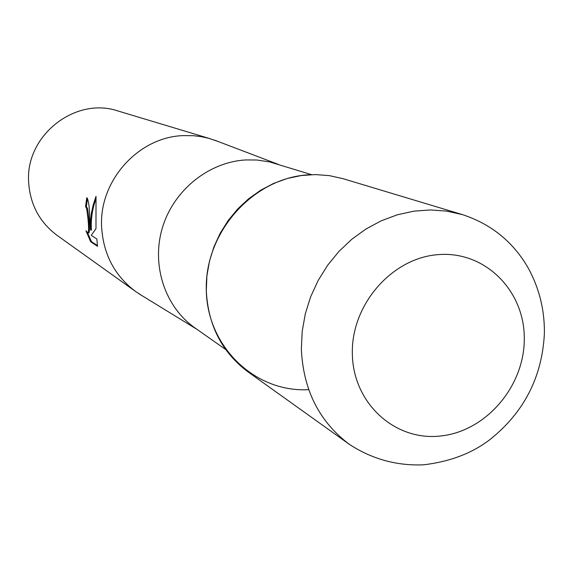 <?xml version="1.0" encoding="UTF-8"?>
<svg xmlns="http://www.w3.org/2000/svg" width="573" height="573" viewBox="0 0 573 573"><rect width="100%" height="100%" fill="white"/><g stroke="black" fill="none" stroke-linecap="round" stroke-linejoin="round"><path stroke-width="0.86" d="M309.27 174.751C254.262 177.372 205.463 230.826 206.266 288.527C206.294 346.271 254.82 392.756 308.711 389.661M311.519 174.643L269.575 161.901L256.862 160.01L246.068 159.931C208.837 161.887 173.705 190.1 162.446 227.624C151.079 265.127 164.967 306.978 195.021 327.971L225.655 349.487M217.711 141.345L208.837 138.337L201.187 136.639L193.373 135.694L183.496 135.6C138.602 136.789 98.95 180.696 101.622 226.901C103.283 254.233 114.65 275.792 135.722 291.585L141.954 295.611M89.775 219.652L90.57 230.102L90.591 220.154L91.372 213.342L93.22 204.797L96.013 196.331L95.978 228.691L91.257 235.345L96.844 238.984L97.503 246.304L90.649 241.727L85.957 230.761L87.963 232.996C88.772 231.571 88.772 226.75 87.956 218.542L86.673 208.651L85.563 206.524L86.795 197.714C88.586 199.97 89.581 207.283 89.775 219.652M210.721 138.881L118.074 111.004C75.135 96.321 25.155 135.701 28.65 182.278C30.133 204.568 39.587 222.245 57.028 235.317L135.722 291.585M87.497 198.423L86.387 206.473L87.504 208.601C88.779 214.896 90.24 232.702 88.801 232.946L88.529 232.96M86.387 206.473L85.563 206.524M87.554 232.96L91.508 241.67L97.474 245.645M91.508 241.67L90.649 241.727M96.006 198.638C92.253 209.209 90.72 219.681 91.408 230.045L90.57 230.102M206.309 290.912C208.114 325.4 222.045 352.409 248.08 371.927L349.559 444.49C319.268 421.778 303.196 389.955 301.362 349.036L302.186 331.402L305.302 313.861L310.666 296.757L318.173 280.433L327.67 265.206L338.98 251.375L351.865 239.206L366.083 228.935L381.339 220.755L397.333 214.803L413.756 211.179L430.294 209.947L446.625 211.108L462.454 214.617L342.991 178.676L329.396 175.639L315.394 174.579L301.255 175.539L287.245 178.497L273.622 183.424L260.658 190.236L248.61 198.795L237.702 208.959L228.161 220.526L220.175 233.275L213.887 246.963L209.431 261.317L206.889 276.064L206.309 290.912M524.288 338.636C524.66 290.819 485.238 251.003 438.825 254.591C392.412 257.449 351.199 304.306 352.345 353.591C352.803 402.934 394.632 441.146 440.186 436.039C485.768 431.641 524.574 386.395 524.288 338.636M196.876 329.274L138.902 293.748M87.963 232.996L88.801 232.946M277.926 164.229L214.374 140.077M349.559 444.49C372.099 459.116 396.681 465.892 423.318 464.832C449.848 461.745 472.088 453.3 490.037 439.498C523.801 412.56 541.908 377.5 544.35 334.331C544.844 310.58 539.401 288.348 527.998 267.634C512.978 241.742 491.133 224.072 462.454 214.617"/></g></svg>
